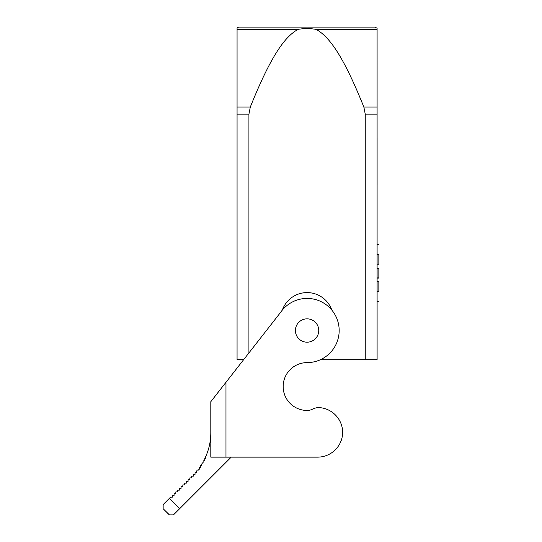 <?xml version="1.0" encoding="UTF-8"?>
<svg xmlns="http://www.w3.org/2000/svg" width="542" height="542" viewBox="0 0 542 542"><rect width="100%" height="100%" fill="white"/><g stroke="black" fill="none" stroke-linecap="round" stroke-linejoin="round"><path stroke-width="0.81" d="M243.629 359.692L237.064 359.692L237.064 28.191A2.92 2.92 0 0 1 239.334 27.1L374.827 27.1L377.103 28.191L377.103 29.309L377.103 28.191M367.185 27.1L246.983 27.1M315.932 29.302L377.096 29.302L377.103 359.692L365.247 359.692L365.247 114.159L363.851 107.031C343.946 57.533 329.793 36.66 315.932 29.315L307.084 28.191L298.249 29.302C284.381 36.646 270.221 57.513 250.309 107.031L248.92 114.159L248.92 352.923M377.103 184.646L377.103 137.966M377.103 264.808L378.851 264.808L378.851 254.333C378.851 241.536 378.851 241.536 378.851 254.333L377.103 254.333M377.103 291.711L378.851 291.711C378.851 304.502 378.851 304.502 378.851 291.711L378.851 281.237L377.103 281.237M377.103 278.093L378.851 278.093L378.851 268.168L377.103 268.168M378.851 268.27L377.103 268.27L378.851 268.249M378.851 277.89L377.103 277.89M378.851 268.331L377.103 268.331M282.328 310.099A26.26 26.26 90 0 1 331.839 310.099M307.158 362.612A32.093 32.093 -90.1 0 0 320.451 359.692L365.247 359.692M317.646 457.136A25.088 25.088 -90.1 0 0 342.673 432.34A25.088 25.088 -90.1 0 0 318.533 407.557A14.587 14.587 -90.1 0 0 318.527 407.557A14.587 14.587 -90.1 0 0 312.639 409.122A12.256 12.256 89.9 0 1 307.084 410.457A23.923 23.923 89.9 0 1 283.161 386.561A23.923 23.923 89.9 0 1 307.023 362.612M307.111 410.457A12.256 12.256 89.9 0 1 307.084 410.457A23.923 23.923 89.9 0 1 283.161 386.534A23.923 23.923 89.9 0 1 307.084 362.612A32.093 32.093 89.9 0 0 335.512 315.634A32.093 32.093 89.9 0 0 280.709 312.233L225.973 382.286L225.973 457.136L210.804 457.136L210.804 401.703L225.973 382.286M214.808 396.581L212.247 399.861M210.865 401.629L211.136 401.283M214.856 396.52L215.384 395.843M216.976 393.81L220.669 389.075M221.874 387.53L223.223 385.809M210.804 401.703L210.804 457.136L317.585 457.136A25.088 25.088 -90.1 0 0 342.673 432.34A25.088 25.088 -90.1 0 0 318.527 407.557M295.41 330.518A11.667 11.667 89.9 0 1 312.917 320.41A11.667 11.667 89.9 0 1 312.917 340.627A11.667 11.667 89.9 0 1 295.41 330.518A11.667 11.667 -90 0 0 312.917 340.627A11.667 11.667 -90 0 0 312.917 320.41A11.667 11.667 -90 0 0 295.41 330.518M173.46 514.9L169.334 514.9L163.149 508.714L163.149 504.588L169.334 498.396L179.653 508.714L173.46 514.9L231.224 457.136M169.334 514.9L163.149 508.714L169.45 514.9M210.804 432.801A58.346 58.346 89.9 0 1 205.581 456.899L205.581 458.647L204.747 458.647L204.747 460.395L203.846 460.395L203.846 462.15L202.864 462.15L202.864 463.898L201.8 463.898L201.8 465.639L200.655 465.639L200.655 467.4L199.409 467.4L199.409 469.148L198.067 469.148L198.067 470.903L196.611 470.903L196.611 472.651L195.039 472.651L195.039 474.399L193.331 474.399L193.331 476.154L191.583 476.154L191.583 477.902L189.829 477.902L189.829 479.656L188.081 479.656L188.081 481.404L186.333 481.404L186.333 483.152L184.578 483.152L184.578 484.907L182.83 484.907L182.83 486.655L181.075 486.655L181.075 488.403L179.327 488.403L179.327 490.158L177.58 490.158L177.58 491.906L175.825 491.906L175.825 493.66L174.077 493.66L174.077 495.408L172.329 495.408L172.329 497.156L170.574 497.156L169.334 498.396M365.247 114.159L377.103 114.159M237.064 29.302L298.249 29.302M250.309 107.031L237.064 107.031M237.064 114.159L248.92 114.159M377.103 107.031L363.851 107.031M377.103 244.693L378.851 244.693M377.103 301.352L378.851 301.352"/></g></svg>
